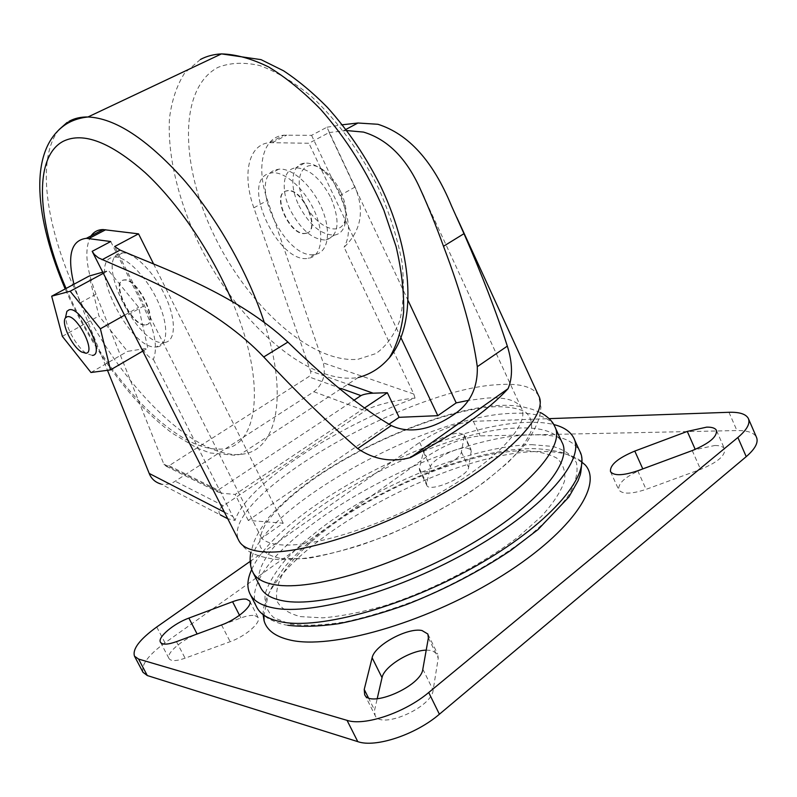 <?xml version="1.0" encoding="UTF-8"?>
<svg xmlns="http://www.w3.org/2000/svg" width="797" height="797" viewBox="0 0 797 797"><rect width="100%" height="100%" fill="white"/><g stroke="black" fill="none" stroke-linecap="round" stroke-linejoin="round"><path stroke-width="0.6" stroke-dasharray="3.98 2.99" d="M281.351 558.587L302.063 558.607C318.89 556.505 337.998 552.172 359.377 545.586C403.322 530.722 451.371 506.125 485.841 480.94L507.888 462.609C519.425 450.923 527.146 440.472 531.031 431.267C532.685 422.998 530.752 416.522 525.233 411.84C517.881 408.253 507.828 406.54 495.096 406.689C447.725 409.23 370.037 440.412 316.459 477.074C293.645 493.064 276.938 508.337 266.337 522.872C260.938 532.007 258.905 539.948 260.23 546.692C263.628 552.55 270.671 556.515 281.351 558.587M340.817 192.007C345.808 203.076 347.223 212.53 345.051 220.361C340.269 238.034 315.213 226.557 304.574 202.827C291.333 177.044 304.344 154.508 324.728 171.156C331.223 176.316 336.593 183.27 340.817 192.007M298.875 205.407C309.375 225.133 321.231 235.015 334.441 235.085C339.402 234.288 342.82 231.07 344.693 225.412C347.163 216.555 345.549 205.815 339.861 193.203C335.049 183.26 328.942 175.35 321.56 169.482C315.343 164.75 309.654 162.648 304.504 163.166C291.433 164.252 289.012 185.502 298.875 205.407M331.104 198.124C340.458 221.715 338.725 235.683 325.923 240.017C312.773 239.897 300.927 229.935 290.367 210.149C280.454 190.174 282.756 168.904 295.757 167.888C308.718 168.147 320.504 178.229 331.104 198.124M146.12 324.718C159.619 323.622 138.17 278.372 124.711 279.837L123.545 279.996C110.644 282.347 132.172 326.352 145.343 324.807L146.12 324.718M145.721 324.947C159.211 323.851 137.751 278.591 124.312 280.056L123.136 280.215C110.235 282.566 131.774 326.581 144.944 325.037L145.721 324.947M164.84 342.491C175.848 340.996 176.456 319.916 165.298 296.155C154.299 272.375 134.384 252.41 122.678 252.858L119.919 253.287C94.514 259.374 137.363 345.918 163.674 342.61L164.84 342.491M157.318 346.894C168.237 345.45 168.715 324.389 157.497 300.559C146.429 276.718 126.514 256.634 114.898 257.032L112.158 257.441C86.963 263.408 130.041 350.152 156.152 347.004L157.318 346.894M306.377 233.113C321.679 230.522 302.84 187.763 287.528 190.652L286.183 190.941C271.359 194.657 290.467 236.291 305.49 233.282L306.377 233.113M306.028 233.312C321.33 230.722 302.481 187.962 287.169 190.852L285.834 191.131C271 194.847 290.128 236.49 305.141 233.481L306.028 233.312M316.05 254.233C328.494 251.563 331.442 230.482 321.609 207.977C311.946 185.442 291.931 167.579 278.791 169.183L275.652 169.871C246.482 178.408 284.937 260.579 314.725 254.482L316.05 254.233M309.455 258.089C321.849 255.458 324.698 234.368 314.815 211.813C305.082 189.228 285.077 171.275 271.986 172.829L268.868 173.507C239.847 181.945 278.492 264.305 308.14 258.328L309.455 258.089M408.253 300.877L329.131 132.521L308.927 143.261L269.625 142.663C248.206 144.237 241.989 174.842 253.854 207.828L310.531 370.974L347.93 384.244M346.834 130.578L329.131 132.521M389.016 424.213L248.256 520.421L283.214 523.191L261.605 538.214C265.112 541.621 270.91 543.773 279 544.67C310.551 548.485 380.946 526.638 439.267 493.223C497.726 459.869 530.493 423.426 521.348 407.925C516.735 400.303 505.398 397.016 487.346 398.052L468.188 400.423M260.43 587.16C238.433 538.712 426.295 428.109 520.192 427.989C542 427.361 555.898 432.064 561.895 442.106M251.703 569.476C278.681 509.233 441.02 424.074 527.893 422.36C537.826 422.031 546.433 422.759 553.706 424.532M300.339 616.599L322.705 617.844C340.837 616.36 361.36 612.355 384.274 605.83C431.326 590.806 482.414 564.455 518.488 536.73L541.392 516.416C553.218 503.345 560.929 491.54 564.525 480.999C565.74 471.465 563.18 463.844 556.814 458.136C548.545 453.623 537.497 451.142 523.669 450.684C472.392 451.311 390.58 483.351 334.7 523.051C310.91 540.416 293.615 557.302 282.786 573.71C277.336 584.111 275.453 593.307 277.117 601.327C280.992 608.43 288.733 613.511 300.339 616.599M263.169 615.055C260.749 554.732 444.945 450.026 541.352 451.491C562.413 451.341 577.038 455.814 585.207 464.93M466.165 447.844L471.047 449.538L471.246 451.012L468.646 467.341C468.307 476.427 429.344 493.134 426.784 485.353L426.614 483.47L430.44 466.803C431.307 460.267 455.296 447.545 466.165 447.844M459.211 433.1L464.043 434.684L464.223 436.108L461.403 452.009C460.935 460.835 421.922 477.652 419.491 470.12L419.352 468.297L423.396 452.048C424.353 445.682 448.402 432.98 459.211 433.1M714.779 445.503C720.01 445.483 723.268 446.619 724.543 448.9C725.649 455.486 717.649 462.32 700.563 469.403L646.098 489.348C631.493 494.18 622.387 494.359 618.791 489.896C617.824 483.102 625.844 476.148 642.86 469.044L695.323 449.618L714.779 445.503M254.92 615.583L258.069 617.496C261.536 622.318 245.645 636.265 230.164 641.685L185.103 658.192C176.376 661.211 171.016 661.351 169.044 658.591C165.627 653.62 182.105 639.473 197.198 634.143L240.893 617.954C246.851 615.782 251.523 614.995 254.92 615.583M426.216 650.123L431.725 650.432L437.673 654.108L438.24 658.153L433.14 690.142C431.994 707.497 380.647 729.813 375.098 715.467L374.58 710.127L377.2 698.72M415.038 398.111L413.792 394.037L344.075 247.229C361.18 230.841 364.837 210.777 355.044 187.026L326.939 127.221L311.577 135.351L283.951 135.181C262.352 136.905 255.827 167.509 267.503 200.356L323.253 362.894C326.103 374.769 322.974 384.373 313.849 391.725L175.191 481.219C170.857 484.108 166.045 485.024 160.775 483.978L220.43 514.962C217.77 511.863 218.757 508.795 223.379 505.766L365.185 410.794C371.243 406.121 395.143 399.945 415.038 398.111C334.82 427.072 246.124 485.044 235.065 520.401L227.763 518.747M92.183 251.334L125.199 316.469L143.36 306.237C154.718 330.078 158.055 347.791 153.353 359.377C147.306 357.554 139.545 346.456 130.08 326.083M224.435 512.172L232.903 516.536L153.353 359.377M232.903 516.536L235.065 520.401M326.939 127.221L342.341 124.78M143.012 672.299C140.949 664.977 148.282 655.154 165.019 642.82L426.495 456.83C445.284 444.417 463.187 437.443 480.192 435.919L736.926 430.559C747.347 430.41 753.842 432.582 756.393 437.075M250.138 561.417L419.62 442.425C438.489 430.081 456.402 423.048 473.348 421.314L549.113 418.644M311.577 135.351L339.99 195.504C349.724 217.76 351.088 234.995 344.075 247.229M102.753 272.166L108.512 270.522L138.638 307.273L147.814 348.179L127.51 351.367L98.938 315.961L89.164 276.041M73.932 284.23L80.198 302.85L107.485 370.296M110.733 241.531L143.36 306.237M80.198 302.85L96.009 294.193L163.843 464.143L166.234 466.285L169.024 465.727L308.638 376.772C310.481 375.297 311.109 373.365 310.531 370.974M96.009 294.193C85.777 267.682 84.133 248.246 91.077 235.872M400.991 337.838L308.927 143.261M364.508 407.994L235.145 494.429L222.353 493.293L163.843 464.143M248.256 520.421L235.145 494.429M283.214 523.191L153.532 263.837M261.605 538.214L114.648 246.542M169.024 465.727L218.069 490.115L354.037 400.194M218.069 490.115L217.601 491.918L222.353 493.293M62.335 336.344L98.938 315.961M90.968 372.498L127.51 351.367M142.773 351.108L147.814 348.179M124.561 315.194L138.638 307.273M103.331 273.321L108.512 270.522M92.452 355.392L86.913 353.748C77.518 348.299 65.623 327.487 65.713 316.628M239.05 541.014C247.11 552.969 254.303 553.626 254.223 554.015C256.435 554.951 263.837 558.129 278.98 559.683L307.881 558.368C331.452 554.184 357.763 546.583 386.804 535.554C416.243 522.832 443.869 508.426 469.682 492.367C493.044 476.307 511.993 459.769 526.518 442.733C539.868 421.842 539.071 416.273 540.027 414.241L540.934 407.177L538.553 395.581C533.133 386.774 519.813 383.118 498.583 384.622C407.137 388.757 219.314 497.099 238.572 540.067M58.978 129.682C32.587 162.857 49.643 247.04 90.171 320.294C130.588 393.698 192.615 453.911 236.31 454.559L240.425 454.35C275.533 452.437 289.729 399.656 264.196 322.207M66.091 288.454C100.93 371.023 172.252 449.906 218.517 449.07C257.292 451.112 268.699 387.093 232.246 301.555M358.022 359.278L375.965 353.549C386.356 346.157 394.326 335.069 399.855 320.274C403.72 303.498 404.418 284.011 401.927 261.824C397.524 238.552 390.012 214.622 379.402 190.025C361.539 153.542 337.43 120.496 311.149 96.228C293.475 81.842 276.35 71.62 259.752 65.553C243.942 62.027 230.004 62.634 217.94 67.396C177.701 88.806 180.58 167.768 215.11 237.406C249.282 307.293 311.677 363.641 358.022 359.278M200.376 59.496L184.725 72.916C176.814 85.309 171.744 100.442 169.482 118.315C167.3 155.734 178.538 201.322 199.31 244.579C236.46 320.115 303.488 381.673 353.798 378.057L358.311 377.469C366.66 375.307 374.102 371.621 380.627 366.411L388.926 358.321M252.241 570.861C234.099 523.3 420.677 414.838 513.388 413.294C535.096 412.368 548.864 416.741 554.692 426.405L555.429 428.009M256.385 606.507C232.415 552.58 432.084 434.405 533.671 434.873C557.601 434.335 572.923 439.705 579.648 450.982L581.91 459.202M531.778 444.656L552.729 446.43C564.186 449.628 572.087 455.027 576.41 462.639C578.363 471.495 575.892 482.185 568.988 494.728C559.424 508.137 545.616 522.364 527.564 537.407C497.856 560.062 459.889 581.8 420.089 598.756C393.638 609.038 368.672 616.739 345.211 621.879C323.353 625.376 305.032 626.113 290.218 624.111L273.869 617.735C266.885 611.339 264.026 603.219 265.281 593.386C268.738 582.856 275.593 571.539 285.834 559.424C297.719 547.121 311.966 534.847 328.573 522.593C388.707 480.033 476.138 445.682 531.778 444.656M464.223 436.108L471.246 451.012M692.234 450.574L700.563 469.403M221.546 624.958L230.164 641.685M428.378 637.949L438.24 658.153M253.854 207.828L267.503 200.356M272.494 142.563L286.84 135.062M728.966 412.288L736.926 430.559M473.348 421.314L480.192 435.919M419.62 442.425L426.495 456.83M156.73 627L165.019 642.82M368.363 697.704L374.58 710.127M422.838 669.151L433.14 690.142M176.466 641.655L185.103 658.192M239.508 615.264L240.893 617.954M637.73 470.768L646.098 489.348M461.403 452.009L468.646 467.341M419.352 468.297L426.614 483.47M423.396 452.048L430.44 466.803M413.792 394.037L323.253 362.894M355.044 187.026L339.99 195.504M343.328 130.818L345.948 129.413M223.379 505.766L175.191 481.219M313.849 391.725L365.185 410.794M341.325 388.547L308.638 376.772M69.11 121.274L67.087 122.469M345.051 220.361L344.693 225.412M334.441 235.085L325.923 240.017M358.311 377.469L240.425 454.35L235.055 455.276L210.219 452.975L197.267 448.183L171.923 433C159.42 423.506 147.216 412.248 135.301 399.247C106.937 367.218 83.555 330.446 65.175 288.942M122.678 252.858L114.898 257.032M278.791 169.183L271.986 172.829M521.348 407.925L424.094 197.347M540.366 412.577L532.197 409.309L523.4 406.998C515.639 405.464 506.872 404.976 497.109 405.543C451.351 408.512 380.378 435.829 326.69 469.851C304.703 483.62 285.386 499.5 268.719 517.502C260.978 527.833 255.897 536.421 253.476 543.285L250.876 552.451M573.511 437.543L574.338 439.356M582.069 462.34C570.433 455.555 562.762 452.108 559.056 451.979C557.531 451.261 540.496 447.984 527.206 448.731C475.291 450.255 397.763 479.744 340.708 517.96C316.519 534.598 297.48 551.385 283.583 568.341C275.254 580.505 270.044 589.73 267.961 595.997L263.927 615.663M464.043 434.684L471.047 449.538M716.543 430.639L724.543 448.9M249.75 601.177L258.069 617.496M428.049 634.382L437.673 654.108M451.55 206.005L456.761 217.352M269.625 142.663L283.951 135.181M748.273 418.325L748.582 419.033M364.667 694.635L375.098 715.467M160.486 642.282L169.044 658.591M610.522 471.704L618.791 489.896M419.491 470.12L426.784 485.353M287.827 625.266C282.925 624.768 276.599 622.636 268.858 618.88C259.384 612.883 259.145 610.99 256.983 607.663M314.725 254.482L308.14 258.328M163.674 342.61L156.152 347.004M81.503 351.945L86.913 353.748M304.504 163.166L295.757 167.888M324.728 171.156L321.56 169.482M166.234 466.285L217.601 491.918"/><path stroke-width="1.2" d="M85.917 353.25C96.567 352.603 76.552 313.57 67.147 316.758L65.424 317.933C60.931 323.154 72.079 346.615 81.503 351.945L85.917 353.25M65.713 316.628L66.888 311.338L69.05 309.834C80.866 305.699 105.911 354.665 92.452 355.392M468.188 400.423L456.193 402.893L408.253 300.877M91.077 235.872C93.897 231.748 97.921 229.646 103.132 229.576L138.539 233.85L114.648 246.542L120.098 250.089L134.065 255.947C169.841 270.801 240.246 297.072 287.896 342.092C327.657 380.717 362.127 408.542 391.317 425.568C412.657 435.75 436.397 426.295 452.178 415.675C469.553 404.746 477.921 388.418 477.293 366.69C472.87 334.082 461.602 293.944 443.491 246.283C436.148 225.979 428.676 207.519 421.105 190.872C407.267 159.051 388.059 139.455 363.492 132.083L346.834 130.578M555.429 428.009L561.895 442.106C573.372 461.881 536.829 506.075 469.154 545.208C401.658 584.42 319.756 607.842 283.443 600.878C271.916 598.776 264.425 594.562 260.968 588.226L260.43 587.16M553.706 424.532C563.469 426.923 570.064 431.267 573.511 437.543C585.855 458.723 546.652 506.364 473.458 548.595C400.443 590.916 312.195 615.832 273.73 607.972C261.735 605.65 253.914 601.157 250.278 594.492C246.681 587.638 247.16 579.299 251.703 569.476M582.069 462.34L585.207 464.93C603.787 485.443 569.716 534.867 496.212 579.329C422.928 623.912 330.187 649.754 289.969 640.011C275.423 636.624 266.796 630.238 264.096 620.853L263.169 615.055M706.72 427.132C711.93 427.043 715.148 428.089 716.393 430.29C717.4 436.676 709.35 443.431 692.234 450.574L637.73 470.768C623.115 475.679 614.049 475.988 610.522 471.704C609.655 465.109 617.745 458.235 634.781 451.082L687.283 431.416L706.72 427.132M246.572 599.205L249.67 601.028C253.057 605.66 237.028 619.448 221.546 624.958L176.466 641.655C167.739 644.713 162.409 644.922 160.486 642.282C157.168 637.49 173.776 623.503 188.869 618.093L232.575 601.725C238.542 599.523 243.205 598.686 246.572 599.205M422.012 630.537L427.869 634.023L428.378 637.949L422.838 669.151C421.434 686.058 369.977 708.523 364.667 694.635L364.229 689.445L372.129 657.764C374.401 645.321 407.636 627.239 422.012 630.537M342.341 124.78L357.943 123.007L377.947 124.282C408.632 134.055 433.169 161.293 451.55 206.005L463.984 233.67C481.796 274.367 496.242 311.856 507.33 346.117C512.61 362.964 512.869 377.14 508.097 388.647C488.431 410.156 455.904 433.12 410.525 457.568C391.546 462.609 373.932 459.62 357.694 448.601C328.643 423.526 297.321 392.991 263.727 356.966C218.418 309.196 150.792 280.484 116.123 265.64L98.449 257.849L94.355 254.522L92.183 251.334L110.733 241.531L86.385 238.323C71.112 240.206 66.968 255.508 73.932 284.23M125.199 316.469L130.08 326.083M748.582 419.033L756.393 437.075C758.724 442.235 755.337 448.761 746.221 456.651L439.396 714.222C415.695 734.685 375.437 747.994 357.783 741.638L147.296 675.547L143.012 672.299M549.113 418.644L728.966 412.288C739.357 411.979 745.793 413.992 748.273 418.325C750.525 423.307 747.058 429.693 737.883 437.493L428.716 692.503C404.806 712.757 364.528 726.286 347.044 720.358L138.588 659.079L134.494 656.19C132.252 649.147 139.664 639.413 156.73 627L250.138 561.417M377.2 698.72L382.032 677.679C383.965 666.611 409.917 650.521 426.216 650.123M227.763 518.747L220.43 514.962M51.675 296.205L70.176 291.234L100.382 328.792L110.484 369.898L90.968 372.498L62.335 336.344L51.675 296.205L89.164 276.041L102.753 272.166M107.485 370.296L149.198 473.438L224.435 512.172M410.525 457.568L508.097 388.647M160.775 483.978C155.136 482.225 151.281 478.718 149.198 473.438M456.193 402.893L437.812 415.675L399.108 417.319L389.016 424.213M399.108 417.319L387.352 392.732L373.126 393.18C367.527 393.489 363.472 394.306 360.951 395.621L341.325 388.547M437.812 415.675L400.991 337.838M387.352 392.732L364.508 407.994M153.532 263.837L138.539 233.85M354.037 400.194L360.951 395.621M110.484 369.898L142.773 351.108M100.382 328.792L124.561 315.194M70.176 291.234L103.331 273.321M238.572 540.067L239.05 541.014C242.149 546.622 249.282 550.139 260.47 551.544C295.587 556.266 376.423 531.469 443.859 493.014C511.455 454.629 548.934 412.995 538.553 395.581L456.761 217.352M264.196 322.207C248.116 272.823 217.252 218.229 182.961 178.837C146.688 138.788 115.027 118.165 87.989 116.97C80.836 116.86 74.549 118.295 69.11 121.274M232.246 301.555C211.703 252.659 178.199 203.245 145.193 172.67C110.574 142.195 83.326 131.694 63.461 141.179C32.807 156.86 37.399 222.991 66.091 288.454M358.311 377.469C370.426 374.351 380.787 367.756 389.394 357.684C396.727 345.619 401.479 330.426 403.631 312.115C404.119 292.24 401.618 270.442 396.129 246.741L383.885 210.269C367.626 172.441 346.546 138.788 320.633 109.319C303.338 91.645 285.993 77.528 268.599 66.948C251.623 58.649 235.902 54.296 221.466 53.897C213.646 54.306 206.612 56.169 200.376 59.496M540.366 412.577C542.099 413.135 552.102 419.292 554.692 426.405C565.85 445.453 528.869 488.969 460.945 527.993C393.2 567.105 311.348 591.065 275.324 584.809C263.897 582.926 256.504 578.931 253.157 572.824L252.241 570.861M574.338 439.356L579.648 450.982C592.291 472.82 553.487 521.099 480.521 563.409C407.735 605.82 319.438 630.248 280.703 621.73C268.629 619.219 260.719 614.527 256.983 607.663L256.385 606.507M428.716 692.503L439.396 714.222M347.044 720.358L357.783 741.638M737.883 437.493L746.221 456.651M138.588 659.079L147.296 675.547M372.129 657.764L382.032 677.679M364.229 689.445L368.363 697.704M188.869 618.093L197.128 634.004M232.575 601.725L239.508 615.264M687.283 431.416L695.223 449.398M634.781 451.082L642.79 468.895M263.727 356.966L287.896 342.092M102.066 259.722L120.098 250.089M345.948 129.413L357.943 123.007M443.491 246.283L463.984 233.67M357.694 448.601L391.317 425.568M477.293 366.69L507.33 346.117M88.905 238.512L105.692 229.745M347.93 384.244L373.126 393.18M67.087 122.469L58.978 129.682M388.926 358.321C416.353 326.451 414.34 257.61 381.295 187.484C366.5 157.597 348.528 130.907 327.388 107.406C313.161 92.93 298.546 80.726 283.543 70.794L261.027 59.636L221.466 53.897L87.989 116.97C78.614 118.016 70.644 120.875 64.089 125.557C27.736 152.018 35.566 219.583 65.175 288.942M424.094 197.347L421.105 190.872M581.91 459.202C581.471 468.417 580.784 473.966 579.857 475.859L578.094 480.711L568.919 496.959L538.055 529.547L510.857 550.348C479.166 571.549 444.507 589.581 406.878 604.435C382.64 613.092 359.905 619.508 338.695 623.692C318.91 626.492 301.953 627.02 287.827 625.266M92.522 252.001L239.05 541.014M134.494 656.19L143.121 672.519M263.927 615.663L264.096 620.853M250.278 594.492L256.983 607.663M250.876 552.451C250.487 553.477 248.554 564.425 253.157 572.824L260.968 588.226M86.385 238.323L103.132 229.576M65.424 317.933L66.888 311.338"/></g></svg>
